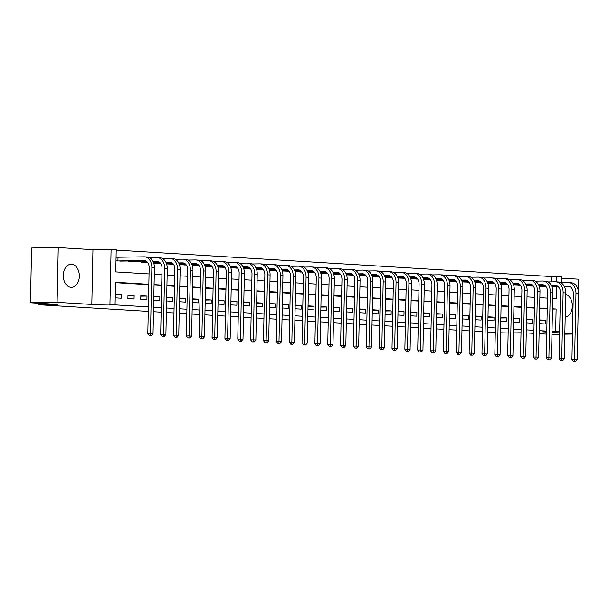 <?xml version="1.0" encoding="UTF-8"?>
<svg xmlns="http://www.w3.org/2000/svg" width="609" height="609" viewBox="0 0 609 609"><rect width="100%" height="100%" fill="white"/><g stroke="black" fill="none" stroke-linecap="round" stroke-linejoin="round"><path stroke-width="0.91" d="M71.55 264.245A11.556 8.024 89.1 0 0 71.124 264.237A11.556 8.024 89.1 0 0 63.283 275.611A11.556 8.024 89.1 0 0 71.063 287.334A11.556 8.024 89.1 0 0 71.497 287.349A11.556 8.024 89.1 0 0 79.33 275.968A11.556 8.024 89.1 0 0 71.55 264.245M551.366 281.868L551.48 276.555L561.947 276.783L561.825 282.69M578.284 290.554L578.52 279.181L561.924 278.176M148.269 311.412L38.245 304.728L57.436 304.416L30.45 302.78L31.599 248.008L58.258 247.581L57.109 302.346L91.814 304.454L109.94 304.165L111.089 249.393L116.228 249.705L115.763 271.911L149.06 273.936M91.814 304.454L92.956 249.69L58.258 247.581M92.956 249.69L111.089 249.393M551.48 276.555L116.22 250.116M551.96 334.364L559.595 334.242M564.832 334.158L572.468 334.036M30.45 302.78L57.109 302.346M115.999 260.85L121.983 261.071M117.567 257.242L116.075 257.15M128.682 260.964L128.666 261.619L134.84 261.855M141.532 261.748L141.516 262.395L147.69 262.639M154.382 262.525L154.374 263.179L160.54 263.415M167.239 263.309L167.224 263.963L173.398 264.199M180.089 264.085L180.074 264.74L186.247 264.976M192.939 264.869L192.931 265.524L199.097 265.76M205.796 265.653L205.781 266.3L211.955 266.536M218.646 266.43L218.631 267.085L224.805 267.321M231.496 267.214L231.489 267.861L237.655 268.097M244.354 267.99L244.338 268.645L250.512 268.881M257.204 268.775L257.188 269.429L263.362 269.665M270.053 269.551L270.046 270.206L276.212 270.442M282.911 270.335L282.896 270.99L289.069 271.226M295.761 271.119L295.746 271.766L301.919 272.002M308.611 271.896L308.603 272.55L314.769 272.786M321.468 272.68L321.453 273.327L327.627 273.563M334.318 273.456L334.303 274.111L340.477 274.347M347.168 274.24L347.16 274.887L353.327 275.131M360.026 275.017L360.01 275.671L366.184 275.907M372.875 275.801L372.86 276.456L379.034 276.692M385.725 276.585L385.718 277.232L391.884 277.468M398.583 277.361L398.568 278.016L404.741 278.252M411.433 278.146L411.418 278.793L417.591 279.029M424.283 278.922L424.267 279.577L430.441 279.813M437.14 279.706L437.125 280.353L443.299 280.589M449.99 280.483L449.975 281.137L456.149 281.373M462.84 281.267L462.825 281.921L468.999 282.157M475.698 282.043L475.682 282.698L481.856 282.934M488.547 282.827L488.532 283.482L494.706 283.718M501.397 283.611L501.382 284.258L507.556 284.494M514.255 284.388L514.24 285.042L520.413 285.278M527.105 285.172L527.089 285.819L533.263 286.055M539.955 285.948L539.939 286.603L546.113 286.839M148.84 284.296L115.55 282.272L115.086 304.477L109.749 304.561L148.368 306.906M153.597 307.225L161.218 307.69M166.447 308.009L174.067 308.474M179.305 308.786L186.925 309.25M192.155 309.57L199.775 310.034M205.005 310.346L212.625 310.811M217.862 311.13L225.482 311.595M230.712 311.915L238.332 312.371M243.562 312.691L251.182 313.155M256.419 313.475L264.04 313.939M269.269 314.252L276.889 314.716M282.119 315.036L289.739 315.5M294.977 315.812L302.597 316.277M307.827 316.596L315.447 317.061M320.677 317.38L328.297 317.837M333.534 318.157L341.154 318.621M346.384 318.941L354.004 319.398M359.234 319.717L366.854 320.182M372.091 320.501L379.712 320.966M384.941 321.278L392.561 321.742M397.791 322.062L405.411 322.526M410.649 322.846L418.269 323.303M423.499 323.623L431.119 324.087M436.349 324.407L443.969 324.863M449.206 325.183L456.826 325.648M462.056 325.967L469.676 326.432M474.906 326.744L482.526 327.208M487.763 327.528L495.383 327.992M500.613 328.304L508.233 328.769M513.463 329.088L521.083 329.553M526.321 329.872L533.941 330.329M539.171 330.649L546.791 331.113M547.255 308.908L539.635 308.443M534.405 308.131L526.785 307.667M521.548 307.347L513.927 306.883M508.698 306.563L501.078 306.106M495.848 305.787L488.228 305.322M482.99 305.002L475.37 304.546M470.14 304.226L462.52 303.762M457.29 303.442L449.67 302.978M444.433 302.665L436.813 302.201M431.583 301.881L423.963 301.417M418.733 301.105L411.113 300.64M405.876 300.321L398.256 299.856M393.026 299.537L385.406 299.08M380.176 298.76L372.556 298.296M367.318 297.976L359.698 297.512M354.468 297.2L346.848 296.735M341.619 296.416L333.998 295.951M328.761 295.639L321.141 295.175M315.911 294.855L308.291 294.391M303.061 294.071L295.441 293.614M290.211 293.294L282.591 292.83M277.354 292.51L269.734 292.046M264.504 291.734L256.884 291.269M251.654 290.95L244.034 290.485M238.797 290.173L231.176 289.709M225.947 289.389L218.327 288.925M213.097 288.605L205.477 288.148M200.239 287.829L192.619 287.364M187.389 287.045L179.769 286.588M174.539 286.268L166.919 285.804M161.682 285.484L154.062 285.02M148.832 284.707L115.543 282.683M115.223 297.854L121.206 298.22L121.282 294.52L115.299 294.155M127.89 298.623L134.064 298.996L134.14 295.296L127.966 294.923L127.89 298.623M140.74 299.407L146.914 299.78L146.99 296.081L140.824 295.708L140.74 299.407M153.75 300.199L159.764 300.564L159.84 296.857L153.826 296.492M166.6 300.975L172.621 301.341L172.697 297.641L166.676 297.276M179.449 301.76L185.471 302.125L185.547 298.425L179.526 298.06M192.299 302.536L198.321 302.901L198.397 299.202L192.383 298.836M205.157 303.32L211.178 303.685L211.254 299.986L205.233 299.62M218.007 304.097L224.028 304.462L224.104 300.762L218.083 300.397M230.857 304.881L236.878 305.246L236.954 301.546L230.94 301.181M243.714 305.665L249.728 306.03L249.812 302.323L243.79 301.957M256.564 306.441L262.586 306.807L262.662 303.107L256.64 302.742M269.414 307.225L275.435 307.591L275.512 303.891L269.498 303.526M282.272 308.002L288.285 308.367L288.369 304.667L282.348 304.302M295.121 308.786L301.143 309.151L301.219 305.452L295.198 305.086M307.971 309.562L313.993 309.928L314.069 306.228L308.055 305.863M320.829 310.346L326.843 310.712L326.926 307.012L320.905 306.647M333.679 311.123L339.7 311.488L339.776 307.789L333.755 307.423M346.529 311.907L352.55 312.272L352.626 308.573L346.612 308.207M359.386 312.691L365.4 313.056L365.484 309.349L359.462 308.984M372.236 313.468L378.258 313.833L378.334 310.133L372.312 309.768M385.086 314.252L391.107 314.617L391.184 310.917L385.17 310.552M397.943 315.028L403.957 315.393L404.041 311.694L398.02 311.328M410.793 315.812L416.815 316.178L416.891 312.478L410.869 312.113M423.643 316.589L429.665 316.954L429.741 313.254L423.727 312.889M436.501 317.373L442.515 317.738L442.598 314.038L436.577 313.673M449.351 318.157L455.372 318.522L455.448 314.815L449.427 314.45M462.201 318.933L468.222 319.299L468.298 315.599L462.284 315.234M475.058 319.717L481.072 320.083L481.156 316.383L475.134 316.018M487.908 320.494L493.929 320.859L494.006 317.16L487.984 316.794M500.758 321.278L506.779 321.643L506.855 317.944L500.834 317.578M513.615 322.054L519.629 322.42L519.713 318.72L513.691 318.355M526.465 322.839L532.487 323.204L532.563 319.504L526.541 319.139M539.315 323.615L545.337 323.988L545.413 320.281L539.391 319.915M508.142 332.994L500.522 332.811M495.284 332.491L487.664 332.027M482.435 331.715L474.814 331.25M469.585 330.931L461.965 330.466M456.727 330.147L449.107 329.69M443.877 329.37L436.257 328.906M431.027 328.586L423.407 328.129M418.17 327.809L410.55 327.345M405.32 327.025L397.7 326.561M392.47 326.249L384.85 325.785M379.613 325.465L371.992 325M366.763 324.688L359.143 324.224M353.913 323.904L346.293 323.44M341.055 323.12L333.435 322.663M328.205 322.344L320.585 321.879M315.355 321.56L307.735 321.095M302.498 320.783L294.878 320.319M289.648 319.999L282.028 319.535M276.798 319.223L269.178 318.758M263.941 318.438L256.32 317.974M251.091 317.654L243.471 317.198M238.241 316.878L230.621 316.414M225.383 316.094L217.763 315.629M212.533 315.317L204.913 314.853M199.683 314.533L192.063 314.069M186.826 313.757L179.206 313.292M173.976 312.973L166.356 312.508M161.126 312.189L153.506 311.732M38.276 303.252L38.245 304.728M546.775 331.783L542.672 331.844L546.768 332.095M552.005 332.415L559.625 332.879M564.855 333.192L572.475 333.656M552.02 331.699L559.648 331.57M559.648 331.486L555.659 331.243L556.131 309.037L552.492 308.816M552.028 331.304L555.659 331.243M115.086 304.477L109.94 304.165M521.015 332.788L513.387 332.91M546.73 334.143L539.11 333.679M533.872 333.359L526.252 332.895M552.713 298.456L556.344 298.676L556.596 286.672M556.695 281.868L556.809 276.471M154.29 274.248L161.91 274.712M167.14 275.032L174.76 275.496M179.998 275.816L187.618 276.273M192.847 276.593L200.468 277.057M205.697 277.377L213.317 277.841M218.555 278.153L226.175 278.618M231.405 278.937L239.025 279.402M244.255 279.714L251.875 280.178M257.112 280.498L264.732 280.962M269.962 281.282L277.582 281.739M282.812 282.058L290.432 282.523M295.662 282.842L303.282 283.299M308.519 283.619L316.14 284.083M321.369 284.403L328.989 284.867M334.219 285.179L341.839 285.644M347.077 285.964L354.697 286.428M359.927 286.74L367.547 287.204M372.777 287.524L380.397 287.988M385.634 288.308L393.254 288.765M398.484 289.085L406.104 289.549M411.334 289.869L418.954 290.333M424.191 290.645L431.811 291.11M437.041 291.429L444.661 291.894M449.891 292.206L457.511 292.67M462.749 292.99L470.369 293.454M475.599 293.774L483.219 294.231M488.448 294.55L496.069 295.015M501.306 295.335L508.926 295.799M514.156 296.111L521.776 296.575M527.006 296.895L534.626 297.359M539.863 297.672L547.483 298.136M547.263 308.497L539.643 308.04M534.413 307.72L526.793 307.256M521.563 306.936L513.943 306.472M508.705 306.16L501.085 305.695M495.855 305.375L488.235 304.911M483.006 304.599L475.385 304.135M470.148 303.815L462.528 303.351M457.298 303.031L449.678 302.574M444.448 302.254L436.828 301.79M431.591 301.47L423.971 301.006M418.741 300.694L411.121 300.229M405.891 299.91L398.271 299.445M393.033 299.133L385.413 298.669M380.183 298.349L372.563 297.885M367.334 297.565L359.713 297.108M354.476 296.789L346.856 296.324M341.626 296.004L334.006 295.548M328.776 295.228L321.156 294.764M315.919 294.444L308.299 293.98M303.069 293.667L295.449 293.203M290.219 292.883L282.599 292.419M277.361 292.107L269.741 291.642M264.512 291.323L256.891 290.858M251.662 290.539L244.042 290.082M238.804 289.762L231.184 289.298M225.954 288.978L218.334 288.514M213.104 288.202L205.484 287.737M200.247 287.418L192.627 286.953M187.397 286.641L179.777 286.177M174.547 285.857L166.927 285.393M161.69 285.073L154.069 284.616M552.492 309.098L556.131 309.037M115.291 294.611L121.282 294.52M127.959 295.395L134.14 295.296M140.808 296.18L146.99 296.081M153.811 296.956L159.84 296.857M166.668 297.74L172.697 297.641M179.518 298.517L185.547 298.425M192.368 299.301L198.397 299.202M205.225 300.077L211.254 299.986M218.075 300.861L224.104 300.762M230.925 301.645L236.954 301.546M243.783 302.422L249.812 302.323M256.633 303.206L262.662 303.107M269.483 303.982L275.512 303.891M282.34 304.766L288.369 304.667M295.19 305.543L301.219 305.452M308.04 306.327L314.069 306.228M320.897 307.111L326.926 307.012M333.747 307.888L339.776 307.789M346.597 308.672L352.626 308.573M359.455 309.448L365.484 309.349M372.305 310.232L378.334 310.133M385.154 311.009L391.184 310.917M398.012 311.793L404.041 311.694M410.862 312.577L416.891 312.478M423.712 313.353L429.741 313.254M436.569 314.137L442.598 314.038M449.419 314.914L455.448 314.815M462.269 315.698L468.298 315.599M475.127 316.474L481.156 316.383M487.976 317.259L494.006 317.16M500.826 318.035L506.855 317.944M513.684 318.819L519.713 318.72M526.534 319.603L532.563 319.504M539.384 320.38L545.413 320.281M565.19 317.243A11.556 8.024 89.1 0 0 572.346 306.228A11.556 8.024 89.1 0 0 565.67 294.375M116.075 257.226L118.001 257.242L117.925 260.941L144.006 260.523A7.407 5.329 93.5 0 1 144.303 260.53A7.407 5.329 93.5 0 1 149.182 267.838L147.804 333.633L150.476 333.595L151.854 267.793A11.114 7.986 -86.5 0 0 144.523 256.831A11.114 7.986 -86.5 0 0 144.082 256.823L118.001 257.242M117.925 260.941L117.491 260.941M120.308 261.109L145.231 260.698M150.4 335.574L149.334 335.597L151.435 335.635L150.4 335.574L150.476 333.595L153.042 333.747L154.42 267.952A11.114 7.986 -86.5 0 0 147.096 256.983L144.523 256.831M153.042 333.747L151.435 335.635M149.334 335.597L147.804 333.633M152.988 261.368L156.863 261.299A7.407 5.329 93.5 0 1 157.152 261.307A7.407 5.329 93.5 0 1 162.04 268.615L160.662 334.417L163.326 334.371L164.704 268.577A11.114 7.986 -86.5 0 0 157.381 257.615A11.114 7.986 -86.5 0 0 156.939 257.599L149.601 257.721M130.798 260.934L130.783 261.725L146.647 261.467M130.783 261.725L130.341 261.718M133.158 261.893L146.876 261.657M153.087 261.558L158.081 261.482M163.258 336.358L162.192 336.374L164.285 336.419L163.258 336.358L163.326 334.371L165.899 334.531L167.277 268.729A11.114 7.986 -86.5 0 0 159.946 257.767L157.381 257.615M165.899 334.531L164.285 336.419M162.192 336.374L160.662 334.417M165.838 262.144L169.713 262.083A7.407 5.329 93.5 0 1 170.01 262.091A7.407 5.329 93.5 0 1 174.89 269.399L173.512 335.194L176.176 335.156L177.554 269.353A11.114 7.986 -86.5 0 0 170.231 258.391A11.114 7.986 -86.5 0 0 169.789 258.383L162.458 258.498M143.648 261.71L143.633 262.502L147.591 262.441M153.438 262.342L159.505 262.251M143.633 262.502L143.199 262.502M146.008 262.669L147.736 262.631M153.514 262.54L159.733 262.441M165.937 262.342L170.931 262.258M176.108 337.135L175.042 337.158L177.135 337.203L176.108 337.135L176.176 335.156L178.749 335.308L180.127 269.513A11.114 7.986 -86.5 0 0 172.804 258.551L170.231 258.391M178.749 335.308L177.135 337.203M175.042 337.158L173.512 335.194M178.696 262.928L182.563 262.867A7.407 5.329 93.5 0 1 182.86 262.867A7.407 5.329 93.5 0 1 187.739 270.175L186.362 335.978L189.026 335.932L190.411 270.137A11.114 7.986 -86.5 0 0 183.081 259.175A11.114 7.986 -86.5 0 0 182.639 259.16L175.308 259.282M156.498 262.494L156.483 263.286L160.449 263.217M166.287 263.126L172.355 263.027M156.483 263.286L156.049 263.278M158.865 263.453L160.586 263.415M166.371 263.324L172.583 263.225M178.795 263.118L183.781 263.042M188.957 337.919L187.892 337.934L189.985 337.98L188.957 337.919L189.026 335.932L191.599 336.092L192.977 270.289A11.114 7.986 -86.5 0 0 185.654 259.327L183.081 259.175M191.599 336.092L189.985 337.98M187.892 337.934L186.362 335.978M191.546 263.705L195.42 263.644A7.407 5.329 93.5 0 1 195.71 263.651A7.407 5.329 93.5 0 1 200.597 270.959L199.219 336.762L201.883 336.716L203.261 270.914A11.114 7.986 -86.5 0 0 195.938 259.952A11.114 7.986 -86.5 0 0 195.497 259.944L188.158 260.058M169.355 263.271L169.332 264.062L173.299 264.002M179.145 263.91L185.205 263.811M169.332 264.062L168.899 264.062M171.715 264.23L173.443 264.199M179.221 264.1L185.433 264.002M191.645 263.903L196.638 263.819M201.815 338.703L200.749 338.718L202.843 338.764L201.815 338.703L201.883 336.716L204.449 336.868L205.834 271.074A11.114 7.986 -86.5 0 0 198.504 260.112L195.938 259.952M204.449 336.868L202.843 338.764M200.749 338.718L199.219 336.762M204.396 264.489L208.27 264.428A7.407 5.329 93.5 0 1 208.567 264.428A7.407 5.329 93.5 0 1 213.447 271.743L212.069 337.538L214.733 337.493L216.111 271.698A11.114 7.986 -86.5 0 0 208.788 260.736A11.114 7.986 -86.5 0 0 208.347 260.728L201.016 260.842M182.205 264.055L182.19 264.846L186.148 264.778M191.995 264.687L198.062 264.588M182.19 264.846L181.756 264.846M184.565 265.014L186.293 264.976M192.071 264.885L198.29 264.786M204.495 264.687L209.488 264.603M214.665 339.479L213.599 339.495L215.693 339.54L214.665 339.479L214.733 337.493L217.306 337.652L218.684 271.85A11.114 7.986 -86.5 0 0 211.361 260.888L208.788 260.736M217.306 337.652L215.693 339.54M213.599 339.495L212.069 337.538M217.246 265.265L221.12 265.204A7.407 5.329 93.5 0 1 221.417 265.212A7.407 5.329 93.5 0 1 226.297 272.52L224.919 338.322L227.583 338.277L228.969 272.482A11.114 7.986 -86.5 0 0 221.638 261.512A11.114 7.986 -86.5 0 0 221.196 261.505L213.866 261.626M195.055 264.839L195.04 265.623L199.006 265.562M204.845 265.471L210.912 265.372M195.04 265.623L194.606 265.623M197.423 265.798L199.143 265.76M204.921 265.661L211.14 265.562M217.344 265.463L222.338 265.387M227.515 340.264L226.449 340.279L228.542 340.324L227.515 340.264L227.583 338.277L230.156 338.437L231.534 272.634A11.114 7.986 -86.5 0 0 224.211 261.672L221.638 261.512M230.156 338.437L228.542 340.324M226.449 340.279L224.919 338.322M230.103 266.049L233.978 265.988A7.407 5.329 93.5 0 1 234.267 265.996A7.407 5.329 93.5 0 1 239.154 273.304L237.776 339.099L240.441 339.061L241.819 273.258A11.114 7.986 -86.5 0 0 234.495 262.296A11.114 7.986 -86.5 0 0 234.054 262.289L226.715 262.403M207.913 265.615L207.89 266.407L211.856 266.346M217.702 266.247L223.762 266.148M207.89 266.407L207.456 266.407M210.272 266.575L212.001 266.536M217.778 266.445L223.99 266.346M230.202 266.247L235.196 266.163M240.372 341.04L239.307 341.055L241.4 341.101L240.372 341.04L240.441 339.061L243.006 339.213L244.392 273.418A11.114 7.986 -86.5 0 0 237.061 262.449L234.495 262.296M243.006 339.213L241.4 341.101M239.307 341.055L237.776 339.099M242.953 266.833L246.828 266.765A7.407 5.329 93.5 0 1 247.125 266.772A7.407 5.329 93.5 0 1 252.004 274.08L250.626 339.883L253.291 339.837L254.669 274.042A11.114 7.986 -86.5 0 0 247.345 263.073A11.114 7.986 -86.5 0 0 246.904 263.065L239.573 263.187M220.762 266.399L220.747 267.191L224.706 267.123M230.552 267.031L236.612 266.932M220.747 267.191L220.313 267.184M223.122 267.359L224.85 267.321M230.628 267.229L236.848 267.123M243.052 267.024L248.046 266.948M253.222 341.824L252.156 341.839L254.25 341.885L253.222 341.824L253.291 339.837L255.864 339.997L257.242 274.195A11.114 7.986 -86.5 0 0 249.918 263.233L247.345 263.073M255.864 339.997L254.25 341.885M252.156 341.839L250.626 339.883M255.803 267.61L259.678 267.549A7.407 5.329 93.5 0 1 259.974 267.557A7.407 5.329 93.5 0 1 264.854 274.865L263.476 340.659L266.141 340.621L267.526 274.819A11.114 7.986 -86.5 0 0 260.195 263.857A11.114 7.986 -86.5 0 0 259.754 263.849L252.423 263.963M233.612 267.176L233.597 267.968L237.563 267.907M243.402 267.808L249.469 267.716M233.597 267.968L233.163 267.968M235.98 268.135L237.7 268.097M243.478 268.006L249.698 267.907M255.902 267.808L260.896 267.724M266.072 342.601L265.006 342.623L267.1 342.669L266.072 342.601L266.141 340.621L268.714 340.774L270.091 274.979A11.114 7.986 -86.5 0 0 262.768 264.017L260.195 263.857M268.714 340.774L267.1 342.669M265.006 342.623L263.476 340.659M268.66 268.394L272.535 268.325A7.407 5.329 93.5 0 1 272.824 268.333A7.407 5.329 93.5 0 1 277.712 275.641L276.334 341.443L278.998 341.398L280.376 275.603A11.114 7.986 -86.5 0 0 273.053 264.641A11.114 7.986 -86.5 0 0 272.611 264.626L265.273 264.748M246.47 267.96L246.447 268.752L250.413 268.683M256.26 268.592L262.319 268.493M246.447 268.752L246.013 268.744M248.83 268.919L250.558 268.881M256.336 268.79L262.548 268.691M268.759 268.584L273.753 268.508M278.93 343.385L277.864 343.4L279.957 343.446L278.93 343.385L278.998 341.398L281.564 341.558L282.941 275.755A11.114 7.986 -86.5 0 0 275.618 264.793L273.053 264.641M281.564 341.558L279.957 343.446M277.864 343.4L276.334 341.443M281.51 269.17L285.385 269.109A7.407 5.329 93.5 0 1 285.674 269.117A7.407 5.329 93.5 0 1 290.562 276.425L289.184 342.22L291.848 342.182L293.226 276.379A11.114 7.986 -86.5 0 0 285.903 265.417A11.114 7.986 -86.5 0 0 285.461 265.41L278.13 265.524M259.32 268.736L259.305 269.528L263.263 269.467M269.109 269.368L275.169 269.277M259.305 269.528L258.871 269.528M261.68 269.696L263.408 269.658M269.186 269.566L275.405 269.467M281.609 269.368L286.603 269.285M291.78 344.161L290.714 344.184L292.807 344.23L291.78 344.161L291.848 342.182L294.421 342.334L295.799 276.539A11.114 7.986 -86.5 0 0 288.476 265.577L285.903 265.417M294.421 342.334L292.807 344.23M290.714 344.184L289.184 342.22M294.36 269.954L298.235 269.894A7.407 5.329 93.5 0 1 298.532 269.894A7.407 5.329 93.5 0 1 303.411 277.209L302.034 343.004L304.698 342.958L306.076 277.164A11.114 7.986 -86.5 0 0 298.753 266.202A11.114 7.986 -86.5 0 0 298.311 266.186L290.98 266.308M272.17 269.521L272.154 270.312L276.121 270.244M281.959 270.152L288.027 270.053M272.154 270.312L271.721 270.305M274.537 270.48L276.258 270.442M282.036 270.35L288.255 270.251M294.459 270.152L299.453 270.069M304.629 344.945L303.564 344.96L305.657 345.006L304.629 344.945L304.698 342.958L307.271 343.118L308.649 277.316A11.114 7.986 -86.5 0 0 301.326 266.354L298.753 266.202M307.271 343.118L305.657 345.006M303.564 344.96L302.034 343.004M307.218 270.731L311.092 270.67A7.407 5.329 93.5 0 1 311.382 270.678A7.407 5.329 93.5 0 1 316.269 277.986L314.891 343.788L317.555 343.742L318.933 277.94A11.114 7.986 -86.5 0 0 311.61 266.978A11.114 7.986 -86.5 0 0 311.169 266.97L303.83 267.092M285.027 270.305L285.004 271.089L288.971 271.028M294.817 270.936L300.876 270.838M285.004 271.089L284.57 271.089M287.387 271.264L289.115 271.226M294.893 271.127L301.105 271.028M307.317 270.929L312.31 270.853M317.487 345.729L316.421 345.745L318.515 345.79L317.487 345.729L317.555 343.742L320.121 343.895L321.499 278.1A11.114 7.986 -86.5 0 0 314.175 267.138L311.61 266.978M320.121 343.895L318.515 345.79M316.421 345.745L314.891 343.788M320.068 271.515L323.942 271.454A7.407 5.329 93.5 0 1 324.232 271.462A7.407 5.329 93.5 0 1 329.119 278.77L327.741 344.565L330.405 344.527L331.783 278.724A11.114 7.986 -86.5 0 0 324.46 267.762A11.114 7.986 -86.5 0 0 324.018 267.754L316.688 267.869M297.877 271.081L297.862 271.873L301.82 271.812M307.667 271.713L313.726 271.614M297.862 271.873L297.428 271.873M300.237 272.04L301.965 272.002M307.743 271.911L313.962 271.812M320.167 271.713L325.16 271.629M330.337 346.506L329.271 346.521L331.365 346.567L330.337 346.506L330.405 344.527L332.978 344.679L334.356 278.884A11.114 7.986 -86.5 0 0 327.033 267.914L324.46 267.762M332.978 344.679L331.365 346.567M329.271 346.521L327.741 344.565M332.917 272.292L336.792 272.231A7.407 5.329 93.5 0 1 337.089 272.238A7.407 5.329 93.5 0 1 341.969 279.546L340.591 345.349L343.255 345.303L344.633 279.508A11.114 7.986 -86.5 0 0 337.31 268.539A11.114 7.986 -86.5 0 0 336.868 268.531L329.538 268.653M310.727 271.865L310.712 272.649L314.678 272.588M320.517 272.497L326.584 272.398M310.712 272.649L310.278 272.649M313.095 272.824L314.815 272.786M320.593 272.695L326.812 272.588M333.016 272.489L338.01 272.413M343.187 347.29L342.121 347.305L344.214 347.351L343.187 347.29L343.255 345.303L345.828 345.463L347.206 279.66A11.114 7.986 -86.5 0 0 339.883 268.698L337.31 268.539M345.828 345.463L344.214 347.351M342.121 347.305L340.591 345.349M345.775 273.076L349.642 273.015A7.407 5.329 93.5 0 1 349.939 273.022A7.407 5.329 93.5 0 1 354.826 280.33L353.448 346.125L356.113 346.087L357.491 280.285A11.114 7.986 -86.5 0 0 350.167 269.323A11.114 7.986 -86.5 0 0 349.726 269.315L342.387 269.429M323.585 272.642L323.562 273.433L327.528 273.372M333.374 273.274L339.434 273.175M323.562 273.433L323.128 273.433M325.944 273.601L327.672 273.563M333.45 273.471L339.662 273.372M345.874 273.274L350.868 273.19M356.044 348.066L354.978 348.089L357.072 348.135L356.044 348.066L356.113 346.087L358.678 346.239L360.056 280.444A11.114 7.986 -86.5 0 0 352.733 269.483L350.167 269.323M358.678 346.239L357.072 348.135M354.978 348.089L353.448 346.125M358.625 273.86L362.5 273.791A7.407 5.329 93.5 0 1 362.789 273.799A7.407 5.329 93.5 0 1 367.676 281.107L366.298 346.909L368.963 346.864L370.341 281.069A11.114 7.986 -86.5 0 0 363.017 270.107A11.114 7.986 -86.5 0 0 362.576 270.091L355.245 270.213M336.434 273.426L336.419 274.217L340.378 274.149M346.224 274.058L352.284 273.959M336.419 274.217L335.985 274.21M338.794 274.385L340.522 274.347M346.3 274.256L352.52 274.149M358.724 274.05L363.718 273.974M368.894 348.85L367.828 348.866L369.922 348.911L368.894 348.85L368.963 346.864L371.536 347.023L372.914 281.221A11.114 7.986 -86.5 0 0 365.59 270.259L363.017 270.107M371.536 347.023L369.922 348.911M367.828 348.866L366.298 346.909M371.475 274.636L375.35 274.575A7.407 5.329 93.5 0 1 375.646 274.583A7.407 5.329 93.5 0 1 380.526 281.891L379.148 347.686L381.813 347.648L383.19 281.845A11.114 7.986 -86.5 0 0 375.867 270.883A11.114 7.986 -86.5 0 0 375.426 270.876L368.095 270.99M349.284 274.202L349.269 274.994L353.235 274.933M359.074 274.834L365.141 274.743M349.269 274.994L348.835 274.994M351.652 275.161L353.372 275.123M359.15 275.032L365.37 274.933M371.574 274.834L376.568 274.75M381.744 349.627L380.678 349.65L382.772 349.695L381.744 349.627L381.813 347.648L384.386 347.8L385.763 282.005A11.114 7.986 -86.5 0 0 378.44 271.043L375.867 270.883M384.386 347.8L382.772 349.695M380.678 349.65L379.148 347.686M384.332 275.42L388.199 275.359A7.407 5.329 93.5 0 1 388.496 275.359A7.407 5.329 93.5 0 1 393.384 282.675L391.998 348.47L394.67 348.424L396.048 282.629A11.114 7.986 -86.5 0 0 388.725 271.667A11.114 7.986 -86.5 0 0 388.283 271.652L380.945 271.774M362.142 274.986L362.119 275.778L366.085 275.71M371.932 275.618L377.991 275.519M362.119 275.778L361.685 275.77M364.502 275.946L366.23 275.907M372.008 275.816L378.219 275.717M384.431 275.611L389.425 275.534M394.602 350.411L393.536 350.426L395.629 350.472L394.602 350.411L394.67 348.424L397.235 348.584L398.613 282.782A11.114 7.986 -86.5 0 0 391.29 271.82L388.725 271.667M397.235 348.584L395.629 350.472M393.536 350.426L391.998 348.47M397.182 276.197L401.057 276.136A7.407 5.329 93.5 0 1 401.346 276.143A7.407 5.329 93.5 0 1 406.233 283.451L404.856 349.254L407.52 349.208L408.898 283.406A11.114 7.986 -86.5 0 0 401.575 272.444A11.114 7.986 -86.5 0 0 401.133 272.436L393.802 272.55M374.992 275.763L374.977 276.555L378.935 276.494M384.781 276.402L390.841 276.303M374.977 276.555L374.543 276.555M377.352 276.722L379.08 276.692M384.858 276.593L391.069 276.494M397.281 276.395L402.275 276.311M407.451 351.195L406.386 351.21L408.479 351.256L407.451 351.195L407.52 349.208L410.093 349.36L411.471 283.566A11.114 7.986 -86.5 0 0 404.148 272.604L401.575 272.444M410.093 349.36L408.479 351.256M406.386 351.21L404.856 349.254M410.032 276.981L413.907 276.92A7.407 5.329 93.5 0 1 414.204 276.928A7.407 5.329 93.5 0 1 419.083 284.236L417.705 350.03L420.37 349.985L421.748 284.19A11.114 7.986 -86.5 0 0 414.424 273.228A11.114 7.986 -86.5 0 0 413.983 273.22L406.652 273.334M387.842 276.547L387.826 277.339L391.793 277.27M397.631 277.179L403.698 277.08M387.826 277.339L387.393 277.339M390.209 277.506L391.93 277.468M397.707 277.377L403.927 277.278M410.131 277.179L415.125 277.095M420.301 351.972L419.236 351.987L421.329 352.032L420.301 351.972L420.37 349.985L422.943 350.145L424.321 284.35A11.114 7.986 -86.5 0 0 416.998 273.38L414.424 273.228M422.943 350.145L421.329 352.032M419.236 351.987L417.705 350.03M422.89 277.757L426.757 277.696A7.407 5.329 93.5 0 1 427.054 277.704A7.407 5.329 93.5 0 1 431.941 285.012L430.555 350.814L433.227 350.769L434.605 284.974A11.114 7.986 -86.5 0 0 427.282 274.004A11.114 7.986 -86.5 0 0 426.84 273.997L419.502 274.119M400.699 277.331L400.676 278.115L404.642 278.054M410.489 277.963L416.548 277.864M400.676 278.115L400.242 278.115M403.059 278.29L404.787 278.252M410.565 278.153L416.777 278.054M422.989 277.955L427.982 277.879M433.159 352.756L432.093 352.771L434.187 352.817L433.159 352.756L433.227 350.769L435.793 350.929L437.171 285.126A11.114 7.986 -86.5 0 0 429.847 274.164L427.282 274.004M435.793 350.929L434.187 352.817M432.093 352.771L430.555 350.814M435.739 278.541L439.614 278.48A7.407 5.329 93.5 0 1 439.904 278.488A7.407 5.329 93.5 0 1 444.791 285.796L443.413 351.591L446.077 351.553L447.455 285.75A11.114 7.986 -86.5 0 0 440.132 274.788A11.114 7.986 -86.5 0 0 439.69 274.781L432.352 274.895M413.549 278.107L413.534 278.899L417.492 278.838M423.339 278.739L429.398 278.64M413.534 278.899L413.092 278.899M415.909 279.067L417.637 279.029M423.415 278.937L429.627 278.838M435.838 278.739L440.832 278.656M446.009 353.532L444.943 353.555L447.036 353.593L446.009 353.532L446.077 351.553L448.65 351.705L450.028 285.91A11.114 7.986 -86.5 0 0 442.705 274.941L440.132 274.788M448.65 351.705L447.036 353.593M444.943 353.555L443.413 351.591M448.589 279.325L452.464 279.257A7.407 5.329 93.5 0 1 452.761 279.265A7.407 5.329 93.5 0 1 457.641 286.573L456.263 352.375L458.927 352.329L460.305 286.534A11.114 7.986 -86.5 0 0 452.982 275.572A11.114 7.986 -86.5 0 0 452.54 275.557L445.209 275.679M426.399 278.892L426.384 279.683L430.342 279.615M436.189 279.523L442.256 279.424M426.384 279.683L425.95 279.676M428.766 279.851L430.487 279.813M436.265 279.721L442.484 279.615M448.688 279.516L453.682 279.44M458.859 354.316L457.793 354.331L459.886 354.377L458.859 354.316L458.927 352.329L461.5 352.489L462.878 286.687A11.114 7.986 -86.5 0 0 455.555 275.725L452.982 275.572M461.5 352.489L459.886 354.377M457.793 354.331L456.263 352.375M461.447 280.102L465.314 280.041A7.407 5.329 93.5 0 1 465.611 280.049A7.407 5.329 93.5 0 1 470.491 287.357L469.113 353.151L471.785 353.113L473.163 287.311A11.114 7.986 -86.5 0 0 465.839 276.349A11.114 7.986 -86.5 0 0 465.398 276.341L458.059 276.456M439.256 279.668L439.234 280.46L443.2 280.399M449.039 280.3L455.106 280.209M439.234 280.46L438.8 280.46M441.616 280.627L443.344 280.589M449.122 280.498L455.334 280.399M461.546 280.3L466.54 280.216M471.716 355.093L470.65 355.116L472.744 355.161L471.716 355.093L471.785 353.113L474.35 353.266L475.728 287.471A11.114 7.986 -86.5 0 0 468.405 276.509L465.839 276.349M474.35 353.266L472.744 355.161M470.65 355.116L469.113 353.151M474.297 280.886L478.172 280.818A7.407 5.329 93.5 0 1 478.461 280.825A7.407 5.329 93.5 0 1 483.348 288.133L481.97 353.936L484.635 353.89L486.012 288.095A11.114 7.986 -86.5 0 0 478.689 277.133A11.114 7.986 -86.5 0 0 478.248 277.118L470.909 277.24M452.106 280.452L452.091 281.244L456.05 281.175M461.896 281.084L467.956 280.985M452.091 281.244L451.65 281.236M454.466 281.411L456.194 281.373M461.972 281.282L468.184 281.183M474.396 281.076L479.39 281M484.566 355.877L483.5 355.892L485.594 355.938L484.566 355.877L484.635 353.89L487.208 354.05L488.585 288.247A11.114 7.986 -86.5 0 0 481.262 277.285L478.689 277.133M487.208 354.05L485.594 355.938M483.5 355.892L481.97 353.936M487.147 281.662L491.021 281.602A7.407 5.329 93.5 0 1 491.318 281.609A7.407 5.329 93.5 0 1 496.198 288.917L494.82 354.72L497.484 354.674L498.862 288.872A11.114 7.986 -86.5 0 0 491.539 277.91A11.114 7.986 -86.5 0 0 491.098 277.902L483.767 278.016M464.956 281.229L464.941 282.02L468.9 281.959M474.746 281.868L480.813 281.769M464.941 282.02L464.507 282.02M467.324 282.188L469.044 282.157M474.822 282.058L481.041 281.959M487.246 281.86L492.239 281.777M497.416 356.661L496.35 356.676L498.444 356.722L497.416 356.661L497.484 354.674L500.058 354.826L501.435 289.031A11.114 7.986 -86.5 0 0 494.112 278.069L491.539 277.91M500.058 354.826L498.444 356.722M496.35 356.676L494.82 354.72M500.004 282.447L503.871 282.386A7.407 5.329 93.5 0 1 504.168 282.386A7.407 5.329 93.5 0 1 509.048 289.701L507.67 355.496L510.342 355.45L511.72 289.656A11.114 7.986 -86.5 0 0 504.397 278.694A11.114 7.986 -86.5 0 0 503.955 278.678L496.617 278.8M477.814 282.013L477.791 282.804L481.757 282.736M487.596 282.645L493.663 282.546M477.791 282.804L477.357 282.804M480.174 282.972L481.902 282.934M487.68 282.842L493.891 282.743M500.103 282.645L505.097 282.561M510.273 357.437L509.2 357.453L511.301 357.498L510.273 357.437L510.342 355.45L512.907 355.61L514.285 289.808A11.114 7.986 -86.5 0 0 506.962 278.846L504.397 278.694M512.907 355.61L511.301 357.498M509.2 357.453L507.67 355.496M512.854 283.223L516.729 283.162A7.407 5.329 93.5 0 1 517.018 283.17A7.407 5.329 93.5 0 1 521.905 290.478L520.528 356.28L523.192 356.235L524.57 290.44A11.114 7.986 -86.5 0 0 517.247 279.47A11.114 7.986 -86.5 0 0 516.805 279.462L509.467 279.584M490.664 282.797L490.648 283.581L494.607 283.52M500.453 283.429L506.513 283.33M490.648 283.581L490.207 283.581M493.024 283.756L494.752 283.718M500.529 283.619L506.741 283.52M512.953 283.421L517.947 283.345M523.123 358.221L522.058 358.237L524.151 358.282L523.123 358.221L523.192 356.235L525.765 356.394L527.143 290.592A11.114 7.986 -86.5 0 0 519.82 279.63L517.247 279.47M525.765 356.394L524.151 358.282M522.058 358.237L520.528 356.28M525.704 284.007L529.579 283.946A7.407 5.329 93.5 0 1 529.876 283.954A7.407 5.329 93.5 0 1 534.755 291.262L533.377 357.057L536.042 357.019L537.42 291.216A11.114 7.986 -86.5 0 0 530.096 280.254A11.114 7.986 -86.5 0 0 529.655 280.247L522.324 280.361M503.514 283.573L503.498 284.365L507.457 284.304M513.303 284.205L519.37 284.106M503.498 284.365L503.064 284.365M505.881 284.532L507.601 284.494M513.379 284.403L519.599 284.304M525.803 284.205L530.797 284.121M535.973 358.998L534.908 359.013L537.001 359.059L535.973 358.998L536.042 357.019L538.615 357.171L539.993 291.376A11.114 7.986 -86.5 0 0 532.669 280.406L530.096 280.254M538.615 357.171L537.001 359.059M534.908 359.013L533.377 357.057M538.562 284.791L542.429 284.723A7.407 5.329 93.5 0 1 542.726 284.73A7.407 5.329 93.5 0 1 547.605 292.038L546.227 357.841L548.899 357.795L550.277 292A11.114 7.986 -86.5 0 0 542.954 281.031A11.114 7.986 -86.5 0 0 542.512 281.023L535.174 281.145M516.363 284.357L516.348 285.149L520.314 285.081M526.153 284.989L532.22 284.89M516.348 285.149L515.914 285.141M518.731 285.317L520.459 285.278M526.237 285.187L532.449 285.081M538.66 284.982L543.654 284.905M548.831 359.782L547.757 359.797L549.858 359.843L548.831 359.782L548.899 357.795L551.465 357.955L552.843 292.153A11.114 7.986 -86.5 0 0 545.519 281.191L542.954 281.031M551.465 357.955L549.858 359.843M547.757 359.797L546.227 357.841M551.411 285.568L555.286 285.507A7.407 5.329 93.5 0 1 555.575 285.514A7.407 5.329 93.5 0 1 560.463 292.822L559.085 358.617L561.749 358.579L563.127 292.777A11.114 7.986 -86.5 0 0 555.804 281.815A11.114 7.986 -86.5 0 0 555.362 281.807L548.024 281.921M529.221 285.134L529.206 285.925L533.164 285.865M539.011 285.766L545.07 285.667M529.206 285.925L528.764 285.925M531.581 286.093L533.309 286.055M539.087 285.964L545.299 285.865M551.51 285.766L556.504 285.682M561.681 360.558L560.615 360.581L562.708 360.627L561.681 360.558L561.749 358.579L564.322 358.731L565.7 292.937A11.114 7.986 -86.5 0 0 558.377 281.975L555.804 281.815M564.322 358.731L562.708 360.627M560.615 360.581L559.085 358.617M564.261 286.352L568.136 286.283A7.407 5.329 93.5 0 1 568.433 286.291A7.407 5.329 93.5 0 1 573.313 293.599L571.935 359.401L574.599 359.356L575.977 293.561A11.114 7.986 -86.5 0 0 568.654 282.599A11.114 7.986 -86.5 0 0 568.212 282.584L560.881 282.705M542.071 285.918L542.056 286.71L546.014 286.641M551.861 286.55L557.928 286.451M542.056 286.71L541.622 286.702M544.431 286.877L546.159 286.839M551.937 286.748L558.156 286.649M564.36 286.542L569.354 286.466M574.531 361.343L573.465 361.358L575.558 361.403L574.531 361.343L574.599 359.356L577.172 359.516L578.55 293.713A11.114 7.986 -86.5 0 0 571.227 282.751L568.654 282.599M577.172 359.516L575.558 361.403M573.465 361.358L571.935 359.401M144.006 260.523L144.592 260.553M151.854 267.793L154.42 267.952M156.863 261.299L157.449 261.337M164.704 268.577L167.277 268.729M169.713 262.083L170.299 262.121M177.554 269.353L180.127 269.513M182.563 262.867L183.149 262.898M190.411 270.137L192.977 270.289M195.42 263.644L196.007 263.682M203.261 270.914L205.834 271.074M208.27 264.428L208.857 264.458M216.111 271.698L218.684 271.85M221.12 265.204L221.706 265.242M228.969 272.482L231.534 272.634M233.978 265.988L234.564 266.019M241.819 273.258L244.392 273.418M246.828 266.765L247.414 266.803M254.669 274.042L257.242 274.195M259.678 267.549L260.264 267.587M267.526 274.819L270.091 274.979M272.535 268.325L273.121 268.363M280.376 275.603L282.941 275.755M285.385 269.109L285.971 269.148M293.226 276.379L295.799 276.539M298.235 269.894L298.821 269.924M306.076 277.164L308.649 277.316M311.092 270.67L311.679 270.708M318.933 277.94L321.499 278.1M323.942 271.454L324.528 271.485M331.783 278.724L334.356 278.884M336.792 272.231L337.378 272.269M344.633 279.508L347.206 279.66M349.642 273.015L350.236 273.053M357.491 280.285L360.056 280.444M362.5 273.791L363.086 273.829M370.341 281.069L372.914 281.221M375.35 274.575L375.936 274.613M383.19 281.845L385.763 282.005M388.199 275.359L388.793 275.39M396.048 282.629L398.613 282.782M401.057 276.136L401.643 276.174M408.898 283.406L411.471 283.566M413.907 276.92L414.493 276.95M421.748 284.19L424.321 284.35M426.757 277.696L427.351 277.734M434.605 284.974L437.171 285.126M439.614 278.48L440.2 278.511M447.455 285.75L450.028 285.91M452.464 279.257L453.05 279.295M460.305 286.534L462.878 286.687M465.314 280.041L465.908 280.079M473.163 287.311L475.728 287.471M478.172 280.818L478.758 280.856M486.012 288.095L488.585 288.247M491.021 281.602L491.608 281.64M498.862 288.872L501.435 289.031M503.871 282.386L504.465 282.416M511.72 289.656L514.285 289.808M516.729 283.162L517.315 283.2M524.57 290.44L527.143 290.592M529.579 283.946L530.165 283.977M537.42 291.216L539.993 291.376M542.429 284.723L543.015 284.761M550.277 292L552.843 292.153M555.286 285.507L555.872 285.545M563.127 292.777L565.7 292.937M568.136 286.283L568.722 286.321M575.977 293.561L578.55 293.713"/></g></svg>
